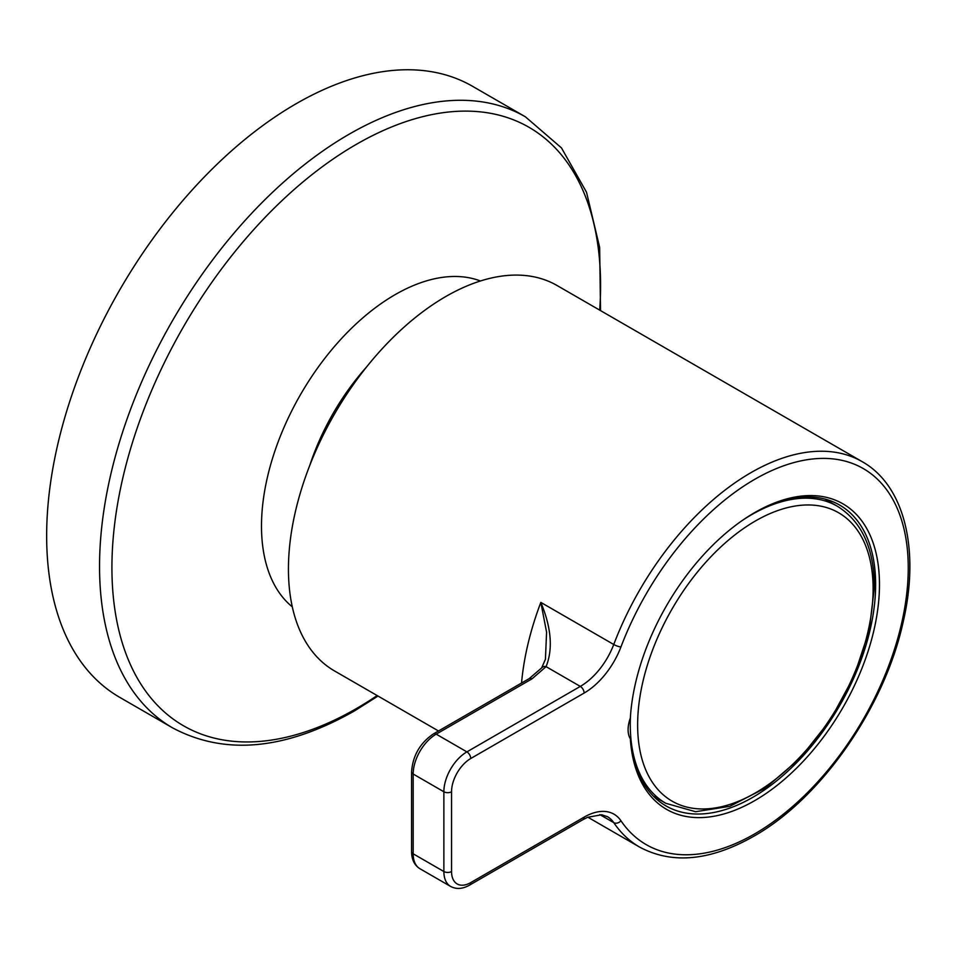 <?xml version="1.0" encoding="UTF-8"?>
<svg xmlns="http://www.w3.org/2000/svg" width="957" height="957" viewBox="0 0 957 957"><rect width="100%" height="100%" fill="white"/><g stroke="black" fill="none" stroke-linecap="round" stroke-linejoin="round"><path stroke-width="1.44" d="M172.607 727.882L119.721 697.342A352.798 203.685 -60 0 1 65.638 414.644A352.798 203.685 -60 0 1 296.108 103.751A352.798 203.685 -60 0 1 472.507 86.286L525.405 116.814A352.798 203.685 -60 0 0 349.006 134.291A352.798 203.685 -60 0 0 118.536 445.172A352.798 203.685 -60 0 0 172.607 727.882C224.847 755.683 285.449 750.037 354.437 710.943L378.003 696.05M630.34 738.816A27.143 15.671 120 0 1 630.34 718.025A176.399 101.849 -60 0 1 754.738 512.569L754.738 512.569A176.399 101.849 -60 0 1 879.471 584.583A176.399 101.849 -60 0 1 754.738 800.626A176.399 101.849 -60 0 1 630.34 738.816L630.627 740.228A173.684 100.282 120 0 0 665.976 805.902A173.684 100.282 120 0 0 752.824 797.301A173.684 100.282 120 0 0 866.288 644.252A173.684 100.282 120 0 0 839.66 505.069A173.684 100.282 120 0 0 753.781 513.131M521.541 683.035A222.526 128.477 -60 0 1 540.837 602.396C551.352 627.66 553.098 649.073 546.076 666.646A5.431 4.091 -144.4 0 0 541.662 667.926L545.43 659.277L546.579 632.122L540.837 602.396L613.748 644.492A222.526 128.477 -60 0 1 750.898 472.686A222.526 128.477 -60 0 1 862.173 461.657L557.058 285.509A222.526 128.477 120 0 0 445.795 296.526A222.526 128.477 120 0 0 300.414 492.628A222.526 128.477 120 0 0 334.519 670.941L438.509 730.981M531.984 678.848L436.201 734.151L466.896 751.879L580.301 686.408L546.076 666.646L531.984 678.848A5.431 3.134 -120 0 0 529.269 678.573L433.485 733.875C420.075 743.003 412.766 755.647 411.582 771.821L411.582 851.586C411.63 859.53 414.405 865.236 419.908 868.705L450.615 886.433A32.562 18.805 -60 0 1 443.869 871.528L443.869 791.762L413.173 774.034L413.173 853.8L443.869 871.528A5.431 3.134 180 0 0 451.548 871.528A27.143 15.671 120 0 0 470.736 882.605L584.141 817.134A59.705 34.476 -60 0 1 620.937 820.747A217.107 125.343 120 0 0 754.738 833.858A217.107 125.343 120 0 0 908.253 567.968A217.107 125.343 120 0 0 754.738 479.325A217.107 125.343 120 0 0 620.937 646.956A59.705 34.476 -60 0 1 584.141 693.047L470.736 758.518A27.143 15.671 120 0 0 451.548 791.762L451.548 871.528M541.662 667.926L529.269 678.573M653.26 796.009A171.506 99.026 120 0 0 655.174 797.157L665.797 803.294L695.583 811.715L729.784 806.332L765.492 787.982L799.92 758.363L830.293 720.011L854.063 676.156L869.207 630.531L874.423 586.952C874.1 548.349 861.731 521.445 837.303 506.217A171.506 99.026 120 0 0 742.429 520.381M837.303 506.217L826.681 500.08A171.506 99.026 120 0 0 824.731 499.016M292.304 606.858A188.948 109.098 -60 0 1 274.157 453.223A188.948 109.098 -60 0 1 395.097 294.672A188.948 109.098 -60 0 1 480.45 280.987M377.154 695.56A345.537 199.499 -60 0 1 356.255 708.659A345.537 199.499 -60 0 1 111.921 567.597A345.537 199.499 -60 0 1 356.255 144.399A345.537 199.499 -60 0 1 599.68 310.116M309.841 465.21A167.176 96.513 -60 0 1 366.543 367.01M862.173 461.657C904.64 485.486 920.084 549.88 903.109 622.182C884.591 707.319 821.034 798.545 753.614 836.346C710.142 860.917 672.149 864.494 639.635 847.101A222.526 128.477 -60 0 1 613.748 822.637A5.431 4.271 -34.1 0 0 620.937 820.747M584.141 817.134A5.431 3.134 60 0 1 583.016 819.623L587.586 817.302L601.654 814.754L607.432 816.668A54.274 31.342 120 0 1 613.748 822.637L599.848 814.61M584.141 693.047A5.431 3.134 60 0 0 580.301 686.408A54.274 31.342 120 0 0 613.748 644.492A5.431 1.196 20.8 0 0 620.937 646.956M433.485 733.875A5.431 3.134 -120 0 1 436.201 734.151A32.562 18.805 120 0 0 413.173 774.034A5.431 3.134 180 0 1 411.582 771.821M451.548 791.762A5.431 3.134 180 0 1 443.869 791.762A32.562 18.805 -60 0 1 466.896 751.879A5.431 3.134 60 0 1 470.736 758.518M411.582 851.586A5.431 3.134 180 0 0 413.173 853.8A32.562 18.805 120 0 0 419.908 868.705M470.736 882.605A5.431 3.134 60 0 1 469.612 885.093L583.016 819.623M630.615 714.042A171.506 99.026 120 0 0 630.28 724.772A171.506 99.026 120 0 0 665.797 803.294M755.372 792.922A166.518 96.143 120 0 0 873.119 588.986A166.518 96.143 120 0 0 755.372 521.003A166.518 96.143 120 0 0 637.625 724.939A166.518 96.143 120 0 0 755.372 792.922M600.529 310.606L599.644 247.385L586.533 192.273L561.472 147.904L525.405 116.814M639.635 847.101L587.837 817.194M450.615 886.433C456.369 889.472 462.71 889.017 469.612 885.093"/></g></svg>
